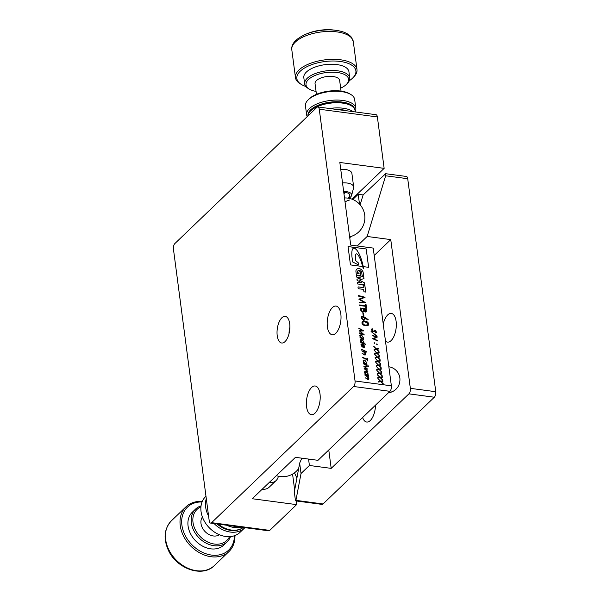 <?xml version="1.0" encoding="UTF-8"?>
<svg xmlns="http://www.w3.org/2000/svg" width="601" height="601" viewBox="0 0 601 601"><rect width="100%" height="100%" fill="white"/><g stroke="black" fill="none" stroke-linecap="round" stroke-linejoin="round"><path stroke-width="0.9" d="M385.474 341.09A14.477 6.716 -82.4 0 0 387.487 342.112A14.477 6.716 -82.4 0 0 394.218 335.689A14.477 6.716 -82.4 0 0 396.112 321.325A14.477 6.716 -82.4 0 0 391.311 313.414A14.477 6.716 -82.4 0 0 383.235 324.104M388.396 392.791A13.132 13.132 0 0 0 398.403 386.037A7.385 3.426 -82.4 0 0 399.642 376.684A13.132 13.132 0 0 0 388.855 366.768M299.659 463.116L294.325 492.024L295.211 498.747C295.527 500.828 295.812 501.369 296.068 500.37L323.037 503.961A4.139 1.916 97.6 0 1 322.008 504.389L295.82 500.903L301.026 473.505L299.659 463.116L301.83 458.18M294.482 472.822L296.902 478.035M308.561 459.074L309.402 465.474L301.026 473.505M407.718 178.715L385.669 175.785L385.632 173.704L406.344 176.461A4.139 1.916 97.6 0 1 407.718 178.715L435.763 391.717A4.139 1.916 97.6 0 1 434.328 397.231L323.037 503.961M434.328 397.231L408.905 393.85L331.189 468.374L309.402 465.474M360.119 204.791L363.124 194.949L385.632 173.704M352.81 199.479L358.211 194.296L359.503 204.107M363.124 194.949L358.211 194.296M385.669 175.785L367.151 236.463L390.755 239.604L410.34 388.336L435.763 391.717M362.621 417.507A14.477 6.716 -82.4 0 0 366.678 422.045A14.477 6.716 -82.4 0 0 375.505 405.149M408.905 393.85A4.139 1.916 -82.4 0 0 410.34 388.336M374.205 255.478L390.755 239.604M328.77 449.976L331.189 468.374M357.242 245.967L367.151 236.463M350.398 236.644L349.842 238.477M306.578 406.779A14.477 6.716 97.6 0 1 308.471 392.415A14.477 6.716 97.6 0 1 315.202 385.992A14.477 6.716 97.6 0 1 320.002 393.895A14.477 6.716 97.6 0 1 318.109 408.267A14.477 6.716 97.6 0 1 311.378 414.69A14.477 6.716 97.6 0 1 306.578 406.779M327.387 326.846A14.477 6.716 97.6 0 1 329.288 312.482A14.477 6.716 97.6 0 1 336.012 306.059A14.477 6.716 97.6 0 1 340.82 313.962A14.477 6.716 97.6 0 1 338.919 328.334A14.477 6.716 97.6 0 1 332.195 334.757A14.477 6.716 97.6 0 1 327.387 326.846M289.013 333.75A13.44 6.235 97.6 0 1 289.885 327.207M277.219 335.666A13.44 6.235 97.6 0 1 278.984 322.324A13.44 6.235 97.6 0 1 285.227 316.359A13.44 6.235 97.6 0 1 289.697 323.699A13.44 6.235 97.6 0 1 287.932 337.041A13.44 6.235 97.6 0 1 281.681 343.006A13.44 6.235 97.6 0 1 277.219 335.666M207.187 505.418A23.574 18.06 46.2 0 0 207.533 508.048M217.051 523.952A23.574 18.06 46.2 0 0 230.776 530.413A23.574 18.06 46.2 0 0 241.767 528.444M244.915 527.655A24.814 19.007 -133.8 0 1 244.622 527.948A24.814 19.007 -133.8 0 1 230.341 532.065A24.814 19.007 -133.8 0 1 214.076 523.554M208.592 516.116A24.814 19.007 -133.8 0 1 206.293 498.627M205.978 496.238L205.662 496.539A24.814 19.007 46.2 0 0 203.701 519.978A24.814 19.007 46.2 0 0 225.736 536.483A24.814 19.007 46.2 0 0 240.017 532.358L244.622 527.948M202.417 517.018A12.411 9.503 46.2 0 0 202.124 527.31A12.411 9.503 46.2 0 0 219.418 534.747M200.937 506.853A21.508 16.475 46.2 0 0 194.964 529.038A21.508 16.475 46.2 0 0 212.716 543.755A21.508 16.475 46.2 0 0 229.514 536.655M230.491 536.58A22.748 17.429 -133.8 0 1 227.058 541.922A22.748 17.429 -133.8 0 1 193.409 529.827A22.748 17.429 -133.8 0 1 195.565 509.085A22.748 17.429 -133.8 0 1 201.05 505.877M195.565 509.085L192.305 512.217A22.748 17.429 46.2 0 0 190.149 532.959A22.748 17.429 46.2 0 0 223.797 545.054L227.058 541.922M202.056 501.978A29.78 22.815 46.2 0 0 184.612 534.289A29.78 22.815 46.2 0 0 214.204 555.294A29.78 22.815 46.2 0 0 234.428 535.731M234.938 535.551A31.019 23.762 -133.8 0 1 228.943 551.575A31.019 23.762 -133.8 0 1 183.065 535.078A31.019 23.762 -133.8 0 1 186.002 506.801A31.019 23.762 -133.8 0 1 202.267 501.474M241.054 527.145A23.785 18.218 -133.8 0 1 234.059 527.468A23.785 18.218 -133.8 0 1 226.735 525.236M218.223 524.102A23.785 18.218 46.2 0 0 231.377 530.044A23.785 18.218 46.2 0 0 243.397 527.453M348.219 198.18A8.271 8.271 0 0 0 349.684 195.686A7.512 3.343 172.5 0 0 345.072 192.478A7.512 3.343 172.5 0 0 343.78 192.44M343.667 191.584A9.398 4.184 -7.5 0 1 348.137 191.982A9.398 4.184 -7.5 0 1 351.593 195.438A9.398 4.184 -7.5 0 1 348.745 198.27M342.525 182.892A12.411 5.522 -7.5 0 1 349.031 183.388A12.411 5.522 -7.5 0 1 353.666 186.926A12.411 5.522 -7.5 0 1 353.591 187.94L351.593 195.438M340.744 169.354A12.411 5.522 -7.5 0 1 347.25 169.85A12.411 5.522 -7.5 0 1 351.885 173.388L353.666 186.926M355.266 111.929L355.086 110.576A23.785 10.578 172.5 0 0 351.284 105.776A23.785 10.578 172.5 0 0 342.54 103.094A23.785 10.578 172.5 0 0 310.356 111.162A23.785 10.578 172.5 0 0 307.892 115.993M329.551 108.511A23.785 10.578 -7.5 0 1 343.216 108.24A23.785 10.578 -7.5 0 1 353.057 111.636M310.356 111.162L311.318 110.193A22.537 10.029 -7.5 0 1 341.819 102.546A22.537 10.029 -7.5 0 1 350.105 105.085L351.284 105.776M347.491 110.9A22.537 10.029 172.5 0 0 342.788 109.893A22.537 10.029 172.5 0 0 337.386 109.555M341.052 91.097L339.648 80.429A12.411 5.522 172.5 0 0 335.012 76.89A12.411 5.522 172.5 0 0 321.663 77.709A12.411 5.522 172.5 0 0 315.044 83.667L316.449 94.334M301.612 84.598L300.432 83.915A31.019 13.8 -7.5 0 1 295.474 77.649A31.019 13.8 -7.5 0 1 312.032 62.759A31.019 13.8 -7.5 0 1 345.395 60.701A31.019 13.8 -7.5 0 1 356.986 69.551A31.019 13.8 -7.5 0 1 353.816 76.883L352.855 77.852A29.78 13.252 172.5 0 0 344.779 62.324A29.78 13.252 172.5 0 0 306.457 66.936A29.78 13.252 172.5 0 0 301.612 84.598A29.78 13.252 172.5 0 0 305.781 86.446M349.752 77.972L348.926 71.729A22.748 10.119 172.5 0 0 340.429 65.246A22.748 10.119 172.5 0 0 315.968 66.756A22.748 10.119 172.5 0 0 303.821 77.672L304.647 83.915A22.748 10.119 -7.5 0 1 316.787 72.999A22.748 10.119 -7.5 0 1 341.255 71.489A22.748 10.119 -7.5 0 1 349.752 77.972A22.748 10.119 -7.5 0 1 347.431 83.351L346.469 84.32A21.508 9.571 172.5 0 0 340.632 73.104A21.508 9.571 172.5 0 0 312.956 76.44A21.508 9.571 172.5 0 0 309.455 89.196A21.508 9.571 172.5 0 0 314.053 90.984A21.508 9.571 172.5 0 0 316.058 91.412M340.662 88.174A21.508 9.571 172.5 0 0 346.469 84.32M349.309 80.714A29.78 13.252 172.5 0 0 352.855 77.852M354.68 109.187A23.574 10.487 172.5 0 0 342.3 102.087A23.574 10.487 172.5 0 0 307.96 115.339M307.254 116.602A24.814 11.043 -7.5 0 1 306.615 114.716A24.814 11.043 -7.5 0 1 317.884 103.53A24.814 11.043 -7.5 0 1 342.728 100.435A24.814 11.043 -7.5 0 1 355.822 108.233A24.814 11.043 -7.5 0 1 355.206 111.501M307.99 100.036L308.944 99.067A23.574 10.487 -7.5 0 1 340.85 91.067A23.574 10.487 -7.5 0 1 349.519 93.726L350.691 94.41A24.814 11.043 172.5 0 0 341.571 91.622A24.814 11.043 172.5 0 0 307.99 100.036A24.814 11.043 172.5 0 0 305.451 105.904L306.615 114.716M363.582 276.009L363.117 272.148L363.628 276.017L362.726 275.897A0.646 0.496 46.2 0 1 362.08 275.25L361.644 271.952A2.84 2.171 46.2 0 0 359.375 270.488A2.84 2.171 46.2 0 0 357.745 270.953A2.84 2.171 46.2 0 0 357.415 271.389L357.377 271.427A2.84 2.171 46.2 0 1 357.7 270.991A2.84 2.171 46.2 0 0 357.7 270.991L357.745 270.953M363.079 272.185A4.177 3.2 46.2 0 0 359.06 268.624A4.177 3.2 46.2 0 0 356.678 269.293A4.177 3.2 46.2 0 0 355.89 271.186L356.393 275.018L360.848 275.611L360.36 271.915L359.383 271.787A0.646 0.496 46.2 0 0 358.895 272.283L359.09 273.816L357.708 273.628L357.415 271.389M363.117 272.148A4.177 3.2 46.2 0 0 359.097 268.587A4.177 3.2 46.2 0 0 356.693 269.278M358.729 265.018L358.459 262.975L355.754 260.691A32.146 24.626 -133.8 0 1 355.499 258.002A10.397 7.963 -133.8 0 1 355.499 255.831A5.116 3.922 -133.8 0 1 355.965 254.208A0.969 0.744 -133.8 0 1 357.302 254.231A4.35 3.336 -133.8 0 1 358.234 255.26A11.066 8.474 -133.8 0 1 359.075 256.597A38.532 29.517 -133.8 0 0 359.879 258.227A131.777 100.945 -133.8 0 0 360.472 259.67A8.662 6.634 -133.8 0 1 361.013 261.097A10.645 8.159 -133.8 0 0 361.404 262.284A50.529 38.704 -133.8 0 1 361.877 263.794A12.974 9.939 -133.8 0 0 362.305 265.229A8.204 6.28 -133.8 0 0 362.658 266.491A104.784 80.271 -133.8 0 1 362.673 266.536M356.07 254.05L356.092 254.035A0.969 0.744 46.2 0 0 355.95 254.223A5.116 3.922 46.2 0 0 355.476 255.853L355.476 255.853A10.397 7.963 46.2 0 0 355.476 258.024L355.476 258.024A32.146 24.626 46.2 0 0 355.732 260.706L355.754 260.691M354.102 248.153L354.079 248.168A1.645 1.255 46.2 0 0 354.049 248.168A1.645 1.255 46.2 0 0 353.118 248.431A1.645 1.255 -133.8 0 1 354.072 248.145A1.645 1.255 -133.8 0 1 354.102 248.153A2.825 2.164 -133.8 0 1 355.597 248.934A8.354 6.401 -133.8 0 1 357.129 250.512A23.409 17.932 -133.8 0 1 358.294 252.315A20.93 16.032 -133.8 0 1 359.225 254.013A281.005 215.263 -133.8 0 1 359.781 255.215A17.196 13.169 -133.8 0 1 360.45 256.89A26.467 20.276 -133.8 0 1 361.103 258.648A54.879 42.04 -133.8 0 1 361.614 260.286L361.599 260.301A15.799 12.103 46.2 0 0 362.042 261.72A7.971 6.108 46.2 0 1 362.373 262.983A12.463 9.548 46.2 0 1 362.734 264.448A14.694 11.261 -133.8 0 1 363.087 265.732A32.927 25.227 -133.8 0 1 363.207 266.251L363.192 266.266A110.576 84.711 46.2 0 0 363.53 267.806A6.716 5.146 46.2 0 1 363.688 268.632M359.323 280.058L363.966 278.571L363.688 276.498L356.461 275.536L356.626 276.768A0.646 0.496 46.2 0 0 357.264 277.414L360.9 277.902L356.949 279.217L357.092 280.291L361.539 282.725L357.903 282.245A0.646 0.496 46.2 0 0 357.415 282.74L357.572 283.972L364.799 284.934L364.529 282.861L359.323 280.058L364.529 282.861M358.504 296.128L358.421 295.527L365.077 297.27L360.082 299.373L365.814 302.889L359.39 302.896L359.315 302.303L363.936 302.295L358.917 299.283L363.297 297.382L358.504 296.128M360.067 307.982L366.602 308.854L366.49 311.731L365.431 312.032L363.936 311.078L363.56 311.829L362.433 312.129L360.3 309.77L360.067 307.982M364.942 317.268L368.188 319.642L367.887 320.048L365.017 317.952L364.762 319.995L363.492 320.348L361.216 318.019L361.622 316.652L362.944 316.276L368.188 319.642M358.835 328.446L363.793 330.896L360.014 331.083L364.326 334.96L359.473 333.337L359.421 332.909L362.906 334.073L359.12 330.633L362.448 330.527L358.835 328.446M365.656 344.155L365.716 344.583L360.653 342.277L360.592 341.849L361.216 342.134L360.345 340.391L360.577 339.467L361.982 339.43L364.078 342.112L363.507 343.171L365.671 344.561M363.868 342.983L363.462 343.209L365.618 344.193M361.577 349.316L365.243 351.39L361.577 349.316M364.784 352.562L365.671 354.214C365.573 355.101 365.025 355.251 364.018 354.68L362.118 353.418L364.627 354.515L365.22 353.936L364.108 352.314L361.772 350.781L365.378 352.426L365.438 352.855L364.784 352.562L365.506 354.883M362.125 353.471L364.589 354.552L365.22 353.936M366.918 364.116L366.971 364.544L363.365 362.899L363.312 362.471L363.936 362.756L363.064 361.021L363.297 360.089L364.694 360.059L366.798 362.734L366.249 363.815L366.926 364.529M366.595 363.628L366.212 363.853L366.88 364.153M367.842 366.062L368.21 365.799L368.638 366.37L367.88 366.024M368.173 365.836L368.315 366.595M368.405 375.445L368.466 375.873L364.86 374.228L364.799 373.799L365.423 374.085L364.552 372.342L364.784 371.418L366.189 371.38L368.285 374.062L367.744 375.137L368.421 375.85M368.082 374.949L367.699 375.174L368.368 375.482M374.739 330.911L372.89 331.729L371.373 329.754L372.259 328.792L372.567 329.31L371.884 329.987L372.838 331.301L375.257 330.445L376.564 332.15L375.895 333.044L375.542 332.518L376.053 331.872L375.34 330.888L374.205 331.459M371.373 329.754L372.259 328.792L372.507 329.318M372.567 329.31L371.839 330.024L372.838 331.301M372.8 331.339L375.257 330.445M375.219 330.482L376.564 332.15L375.895 333.044M375.542 332.518L376.053 331.872M372.244 335.456L372.184 335.027L377.12 337.281L373.664 338.754L377.608 340.955L372.673 338.701L376.121 337.229L372.244 335.456M377.15 344.125L376.94 344.651L376.481 344.072L376.842 343.87L377.218 344.666M376.902 352.885L379.126 352.494L379.193 352.99L377.338 353.313L379.584 355.98L376.97 353.38L374.656 353.794L374.596 353.298L376.534 352.952L374.183 350.18L376.865 352.922L379.126 352.494M377.969 360.968L380.185 360.57L380.253 361.066L378.397 361.396L380.651 364.063L378.037 361.456L375.723 361.87L375.655 361.374L377.601 361.028L375.242 358.256L377.931 361.006L380.185 360.57M379.028 369.044L381.252 368.653L381.319 369.142L379.464 369.472L381.71 372.139L379.096 369.54L376.782 369.953L376.722 369.457L378.668 369.112L376.309 366.34L378.991 369.082L381.252 368.653M380.095 377.127L382.319 376.729L382.379 377.225L380.531 377.556L382.777 380.215L380.163 377.616L377.849 378.029L377.781 377.533L379.727 377.188L377.436 374.911L380.057 377.158L382.319 376.729M319.266 109.217A4.139 1.916 -82.4 0 0 317.891 106.955L376.001 114.693A4.139 1.916 97.6 0 1 377.375 116.947L319.266 109.217L355.041 380.974L391.364 385.812A4.139 1.916 97.6 0 1 389.929 391.326L317.974 460.328L295.452 457.331L252.277 498.732L296.594 504.63L269.729 530.398A4.139 1.916 97.6 0 1 268.7 530.818L210.59 523.088A4.139 1.916 -82.4 0 0 211.612 522.66L269.729 530.398M377.375 116.947L384.144 168.363L339.835 162.465L350.714 245.095L373.229 248.093L391.364 385.812M380.628 381.162L382.845 380.771L382.912 381.267L381.057 381.59L383.31 384.257L380.688 381.658L378.382 382.071L378.314 381.575L380.26 381.229L377.901 378.457L380.591 381.199L382.845 380.771M379.562 373.086L381.785 372.688L381.853 373.183L379.997 373.514L382.244 376.181L379.629 373.582L377.315 373.987L377.248 373.491L379.193 373.146L376.842 370.381L379.524 373.123L381.785 372.688M378.502 365.002L380.718 364.612L380.786 365.107L378.93 365.438L381.177 368.097L378.562 365.498L376.256 365.911L376.188 365.416L378.134 365.07L375.775 362.298L378.465 365.04L380.718 364.612M377.436 356.926L379.659 356.528L379.719 357.024L377.871 357.355L380.117 360.022L377.503 357.422L375.189 357.828L375.122 357.34L377.067 356.994L374.776 354.71L377.398 356.964L379.659 356.528M376.369 348.843L378.592 348.452L378.66 348.948L376.804 349.279L379.051 351.938L376.436 349.339L374.123 349.752L374.062 349.256L376.008 348.911L373.649 346.138L376.331 348.88L378.592 348.452M374.641 342.983L374.708 343.524L373.98 342.931L374.333 342.728L374.708 343.524M377.082 336.094L371.065 331.467L377.097 336.507M364.987 375.204L368.593 376.85L368.653 377.278L368 376.985L368.721 379.306L368.886 378.638C368.789 379.516 368.24 379.674 367.234 379.103L365.333 377.834L367.842 378.93L368.436 378.36L367.324 376.737L364.987 375.204M365.34 377.894L367.804 378.968L368.436 378.36M363.808 366.242L367.226 366.445L367.286 366.903L364.83 366.76L367.579 369.157L365.13 369.089L367.925 371.771L364.123 368.668L366.565 368.646L363.808 366.242M363.492 363.823L367.151 365.896L363.492 363.823M367.053 359.293L366.918 358.249L367.421 358.481L367.752 360.991L367.113 359.721L362.681 357.7L362.628 357.272L367.053 359.293L362.636 357.332M365.934 351.555L366.73 351.863L365.971 351.517M366.257 351.33L366.4 352.088M361.366 345.004L362.14 346.927L360.931 344.861L361.133 343.952L362.561 343.952L363.815 344.899L364.664 346.574L364.146 347.648L362.944 347.461L362.531 344.343L361.366 345.004L361.524 344.358L361.366 345.004M363.605 338.964L363.665 339.392L360.059 337.747L359.999 337.319L360.623 337.604L359.751 335.861L359.984 334.937L361.389 334.9L363.485 337.582L362.936 338.656L363.62 339.37M363.282 338.476L362.899 338.694L363.567 339.002M361.87 322.97L362.275 321.648L365.017 321.219C366.843 321.265 368.09 322.159 368.744 323.886L368.33 325.239L365.603 325.712C363.763 325.622 362.523 324.713 361.87 322.97M362.854 312.933L363.53 313.023L363.86 315.57L363.192 315.48L362.854 312.933M365.528 305.714L365.34 304.271L366.009 304.361L366.467 307.84L365.799 307.75L365.603 306.307L359.736 305.526L359.661 304.932L365.528 305.714L359.668 304.977M363.567 267.768A110.576 84.711 46.2 0 1 363.312 266.619L368.623 267.325L366.212 248.964L348.047 246.545L350.466 264.913L362.696 266.536A104.784 80.271 46.2 0 1 362.981 267.625A7.46 5.717 46.2 0 1 363.207 268.564L363.725 268.639A6.716 5.146 46.2 0 0 363.567 267.768L363.53 267.806M363.38 287.571L358.519 286.925A0.646 0.496 46.2 0 0 358.023 287.421L358.181 288.698L363.59 289.419L363.83 291.252A0.646 0.496 46.2 0 0 364.476 291.898L365.739 292.063L364.867 285.437L363.064 285.197L363.342 287.609L358.474 286.962A0.646 0.496 46.2 0 0 358.128 287.053M210.59 523.088A4.139 1.916 -82.4 0 1 209.216 520.827L173.434 249.069A4.139 1.916 -82.4 0 1 174.868 243.555L316.862 107.384A4.139 1.916 -82.4 0 1 317.891 106.955M389.929 391.326L353.606 386.488L211.612 522.66M352.021 199.171L384.144 168.363M296.594 504.63L296.105 500.941M294.678 490.115L292.567 474.076M353.606 386.488A4.139 1.916 -82.4 0 0 355.041 380.974M382.807 380.809L382.875 381.274M383.243 383.761L381.057 381.59M383.205 383.799L383.258 384.212M378.322 381.605L380.26 381.229M377.916 378.54L380.591 381.199M382.281 376.767L382.341 377.233M382.709 379.727L380.531 377.556M382.672 379.764L382.724 380.17M377.789 377.563L379.727 377.188M377.383 374.506L380.057 377.158M381.748 372.725L381.808 373.191M382.176 375.685L379.997 373.514M382.138 375.723L382.191 376.128M377.255 373.522L379.193 373.146M376.85 370.464L379.524 373.123M381.214 368.691L381.274 369.149M381.65 371.643L379.464 369.472M381.605 371.681L381.665 372.087M376.722 369.487L378.668 369.112M376.324 366.422L378.991 369.082M380.681 364.649L380.741 365.115M381.117 367.609L378.93 365.438M381.079 367.639L381.132 368.052M376.188 365.446L378.134 365.07M375.79 362.388L378.465 365.04M380.148 360.608L380.215 361.073M380.583 363.567L378.397 361.396M380.546 363.605L380.598 364.011M375.663 361.404L377.601 361.028M375.257 358.346L377.931 361.006M379.622 356.566L379.682 357.032M380.05 359.526L377.871 357.355M380.012 359.563L380.065 359.969M375.129 357.362L377.067 356.994M374.724 354.305L377.398 356.964M379.088 352.532L379.148 352.997M379.516 355.484L377.338 353.313M379.479 355.522L379.531 355.935M374.596 353.328L376.534 352.952M374.19 350.263L376.865 352.922M378.555 348.49L378.615 348.956M378.991 351.45L376.804 349.279M378.946 351.48L379.006 351.893M374.062 349.286L376.008 348.911M373.664 346.229L376.331 348.88M372.192 335.088L377.12 337.281M377.548 340.527L373.664 338.754M372.658 338.626L376.121 337.229M371.072 331.542L377.045 336.132M371.538 329.048L372.222 328.83M372.53 329.348L371.839 330.024L372.53 329.348M373.935 330.888L374.506 330.407M376.526 332.188L375.858 333.082M375.505 332.556L376.016 331.91L375.505 332.556M364.995 375.264L368.593 376.85M368.849 378.675L368 376.985M367.804 378.968L368.398 378.397L367.804 378.968M364.807 373.852L365.423 374.085M364.769 371.433L366.189 371.38M366.152 371.418L368.285 374.062M368.248 374.1L367.699 375.174M365.168 371.854L364.957 372.597L366.557 374.656L367.632 374.633L367.842 373.86L366.242 371.809L364.995 372.56L366.595 374.618L367.632 374.633M364.957 372.597L365.145 371.876M363.815 366.287L367.226 366.445M367.188 366.482L367.241 366.903M367.572 369.082L364.83 366.76M367.865 371.32L365.13 369.089M367.827 371.358L367.88 371.734M364.123 368.616L366.565 368.646M363.5 363.875L367.098 365.468M363.32 362.531L363.936 362.756M363.274 360.112L364.694 360.059M364.657 360.097L366.798 362.734M366.76 362.771L366.212 363.853M363.47 361.276L363.695 360.517L363.47 361.276L365.07 363.327L366.159 363.289M365.107 363.289L366.174 363.274L366.355 362.538L364.747 360.48L363.507 361.239L365.07 363.327M366.926 358.309L367.421 358.481M367.384 358.519L367.707 360.968M361.779 350.841L365.378 352.426M365.633 354.252L365.491 354.906M364.589 354.552L365.183 353.974L364.589 354.552M361.584 349.369L365.183 350.961M361.329 345.042L362.298 346.642M361.111 343.975L362.561 343.952M362.523 343.99L363.815 344.899M363.778 344.936L364.664 346.574M364.627 346.612L364.101 347.686M362.981 344.591L363.289 347.273L364.003 347.175L363.327 347.235L364.229 346.394L362.981 344.591L363.289 347.273L364.191 346.431M360.6 341.901L361.216 342.134M360.562 339.482L361.982 339.43M361.945 339.467L364.078 342.112M364.041 342.149L363.462 343.209M360.75 340.647L360.976 339.888L360.75 340.647L362.35 342.705L363.44 342.668M362.388 342.668L363.462 342.645L363.635 341.909L362.035 339.858L360.788 340.609L362.35 342.705M360.007 337.379L360.623 337.604M359.961 334.952L361.389 334.9M361.344 334.937L363.485 337.582M363.447 337.619L362.899 338.694M360.36 335.381L360.157 336.117L361.757 338.175L362.846 338.138M361.794 338.138L362.861 338.115L363.042 337.386L361.434 335.328L360.194 336.079L361.757 338.175M360.157 336.117L360.345 335.396M358.782 328.078L363.793 330.896M364.319 334.892L360.014 331.083M359.428 332.962L362.906 334.073M359.128 330.67L362.448 330.527M362.253 321.67L365.017 321.219M364.972 321.257C366.805 321.302 368.052 322.196 368.706 323.924L368.744 323.886M368.706 323.924L368.308 325.254M362.839 322.128L362.508 323.113L363.815 324.683L365.491 325.149L367.767 324.765L368.075 323.811L365.092 321.813L362.861 322.113L362.546 323.083L363.853 324.645L365.528 325.118L367.767 324.765M365.175 318.643L365.017 317.952M365.13 318.68L364.747 320.01M361.607 316.667L362.944 316.276M362.906 316.314L364.905 317.305M362.185 317.118L361.855 318.177L363.342 319.785L364.168 319.514L364.484 318.432L363.004 316.87L362.2 317.103L361.892 318.139L363.38 319.747L364.168 319.514M362.861 312.978L363.53 313.023M363.485 313.061L363.815 315.563M360.067 308.028L366.602 308.854M366.565 308.891L366.467 311.754M363.545 311.844L363.936 311.078M360.81 308.666L362.313 311.573L363.38 310.612L363.244 308.989L360.81 308.666L362.35 311.536L363.072 311.326M365.295 311.468L365.919 311.288L365.34 311.438L366.009 309.357L363.913 309.079L365.295 311.468L363.966 309.477M363.913 309.079L363.928 309.515M365.348 304.316L366.009 304.361M365.971 304.399L366.422 307.832M358.429 295.572L365.077 297.27M365.806 302.806L360.082 299.373M359.323 302.341L363.936 302.295M358.902 299.17L363.297 297.382M368.601 267.325L366.212 248.964L348.054 246.568M363.289 266.634A110.576 84.711 -133.8 0 1 363.207 266.251M355.732 260.706L358.459 262.975L358.752 265.033L352.674 261.961L351.923 256.522A196.279 150.363 -133.8 0 0 351.84 254.711A33.07 25.332 -133.8 0 1 351.833 252.713A19.435 14.89 -133.8 0 1 352.163 250.129A6.348 4.868 -133.8 0 1 353.072 248.468A1.645 1.255 -133.8 0 1 353.125 248.423M363.192 266.266A32.927 25.227 46.2 0 0 363.064 265.755A14.694 11.261 46.2 0 0 362.734 264.448A12.463 9.548 -133.8 0 0 362.395 262.968A7.971 6.108 -133.8 0 0 362.057 261.705A15.799 12.103 -133.8 0 1 361.614 260.286M361.599 260.301A54.879 42.04 46.2 0 0 361.081 258.67A26.467 20.276 46.2 0 0 360.435 256.912A17.196 13.169 46.2 0 0 359.759 255.23A281.005 215.263 46.2 0 0 359.203 254.028A20.93 16.032 46.2 0 0 358.279 252.33A23.409 17.932 46.2 0 0 357.114 250.527A8.354 6.401 46.2 0 0 355.574 248.949A2.825 2.164 46.2 0 0 354.079 248.168M360.36 271.915L359.345 271.825A0.646 0.496 46.2 0 0 358.992 271.915M360.803 275.604L360.322 271.952M359.09 273.816L357.67 273.665L357.377 271.427M361.539 282.725L357.865 282.282A0.646 0.496 46.2 0 0 357.512 282.372M364.754 284.934L364.491 282.898M363.688 276.498L356.468 275.574M363.921 278.586L363.65 276.528M360.9 277.902L356.949 279.24M364.867 285.437L363.072 285.242M365.693 292.063L364.83 285.475M355.822 108.233L354.658 99.42A24.814 11.043 172.5 0 0 350.691 94.41M309.455 89.196L308.283 88.505A22.748 10.119 -7.5 0 1 304.647 83.915M340.542 31.184A29.569 13.154 172.5 0 0 335.726 30.29L333.863 30.05A26.008 11.569 172.5 0 0 307.584 33.506L305.849 34.219C295.797 38.749 291.117 43.926 291.801 49.755L295.474 77.649M278.391 476.217L278.248 476.803A12.411 9.503 -133.8 0 1 276.122 480.545L269.225 487.156A12.411 9.503 -133.8 0 1 262.194 489.229M276.122 480.545A12.411 9.503 -133.8 0 1 269.083 482.618M393.114 391.304A13.132 9.376 -118.4 0 1 389.11 392.107M345.034 201.951A19.698 11.156 -59.2 0 1 349.632 200.028M214.369 565.549C202.349 578.087 176.131 568.569 168.137 549.727C163.202 538.18 164.298 528.527 171.428 520.774A31.019 23.762 46.2 0 0 168.483 549.059A31.019 23.762 46.2 0 0 214.369 565.549L228.943 551.575M343.982 193.958A8.271 2.321 -51.1 0 0 345.072 192.478M305.849 34.219A29.569 13.154 172.5 0 1 335.726 30.29L340.647 31.207C342.683 31.725 347.31 32.897 351.052 36.804L353.313 41.657A31.019 13.8 172.5 0 0 341.729 32.807A31.019 13.8 172.5 0 0 308.366 34.866A31.019 13.8 172.5 0 0 291.801 49.755M276.362 475.646A19.698 19.698 0 0 0 298.637 468.63M349.624 236.839A19.698 19.698 0 0 0 344.508 197.962M171.428 520.774L186.002 506.801M353.313 41.657L356.986 69.551"/></g></svg>
